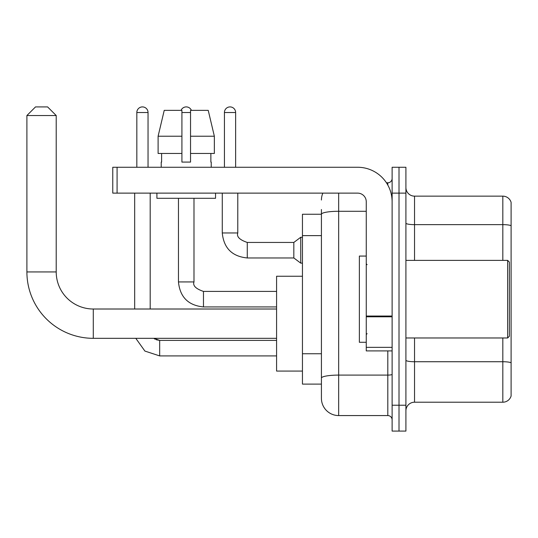 <?xml version="1.0" encoding="UTF-8"?>
<svg xmlns="http://www.w3.org/2000/svg" width="538" height="538" viewBox="0 0 538 538"><rect width="100%" height="100%" fill="white"/><g stroke="black" fill="none" stroke-linecap="round" stroke-linejoin="round"><path stroke-width="0.81" d="M338.664 193.129L338.664 415.571A17.243 17.243 0 0 1 321.421 398.328L321.421 209.511L321.421 214.252L302.45 214.252L302.45 384.098L321.421 384.098M392.121 405.222L392.121 431.093L399.014 431.093L399.014 405.222L399.014 431.093L405.914 431.093L405.914 405.222L399.014 405.222L399.014 193.129L399.014 405.222L392.121 405.222L392.121 193.129L399.014 193.129L399.014 167.264L399.014 193.129L405.914 193.129L405.914 405.222M405.914 193.129L405.914 167.264L392.121 167.264L392.121 193.129M338.664 415.571L387.811 415.571L387.811 350.904M386.432 182.779L387.811 182.779A4.311 4.311 0 0 0 392.121 178.468M321.421 398.328L321.421 381.086M366.257 211.279L338.664 211.279A17.243 2.993 180 0 0 321.421 214.272L321.421 209.511M392.121 419.882A4.311 4.311 0 0 0 387.811 415.571M321.421 200.028A17.243 17.243 0 0 1 322.861 193.129M405.914 410.83A8.621 8.621 0 0 1 414.536 402.209L502.822 402.209L502.822 337.972M511.1 202.355A8.621 8.621 0 0 0 502.822 196.148A8.621 8.621 0 0 1 511.1 202.355L511.1 396.002A8.621 8.621 0 0 1 502.822 402.209M511.1 203.041L511.1 225.725A8.621 1.5 180 0 0 502.822 224.642L502.822 196.148L414.536 196.148A8.621 8.621 0 0 1 405.914 187.527A8.621 8.621 0 0 0 414.536 196.148L414.536 260.379M214.353 153.471L214.353 136.222L208.226 110.357L214.353 136.222L214.353 153.471L190.539 153.471L190.539 110.357L208.226 110.357L214.353 136.222L190.539 136.222M181.918 136.222L158.105 136.222L164.231 110.357L158.105 136.222L164.231 110.357L181.918 110.357L181.918 162.093L190.539 162.093L190.539 153.471M276.586 338.321L93.289 338.321A66.389 66.389 0 0 1 26.9 271.932L26.9 115.529L35.521 106.907L47.593 106.907L56.214 115.529L26.9 115.529M93.289 338.321L93.289 309.007A37.075 37.075 0 0 1 56.214 271.932L56.214 115.529M302.45 276.243L276.586 276.243L276.586 371.079L302.45 371.079M136.827 167.264L136.827 112.516A5.602 5.602 0 0 1 142.429 106.907A5.602 5.602 0 0 1 148.037 112.516L148.037 167.264M150.189 309.007L150.189 193.129M134.675 309.007L134.675 193.129M181.057 110.357A5.602 5.602 0 0 1 191.407 110.357M224.427 167.264L224.427 112.516A5.602 5.602 0 0 1 230.029 106.907A5.602 5.602 0 0 1 235.631 112.516L235.631 167.264M247.272 257.964C232.107 256.465 223.768 248.132 222.268 232.961C223.768 248.132 232.107 256.465 247.272 257.964C232.107 256.465 223.768 248.132 222.268 232.961C223.768 248.132 232.107 256.465 247.272 257.964C232.107 256.465 223.768 248.132 222.268 232.961C223.768 248.132 232.107 256.465 247.272 257.964C232.107 256.465 223.768 248.132 222.268 232.961C223.768 248.132 232.107 256.465 247.272 257.964C232.107 256.465 223.768 248.132 222.268 232.961C223.768 248.132 232.107 256.465 247.272 257.964C232.107 256.465 223.768 248.132 222.268 232.961C223.768 248.132 232.107 256.465 247.272 257.964C232.107 256.465 223.768 248.132 222.268 232.961C223.768 248.132 232.107 256.465 247.272 257.964C232.107 256.465 223.768 248.132 222.268 232.961C223.768 248.132 232.107 256.465 247.272 257.964C232.107 256.465 223.768 248.132 222.268 232.961L237.789 232.961C236.458 236.68 239.618 239.847 247.272 242.443L293.829 242.443L293.829 257.964L247.272 257.964L247.272 242.463M293.829 242.443L300.729 237.271L300.729 263.136L302.45 263.136M392.121 350.904L366.257 350.904L366.257 316.041L392.121 316.041M392.121 201.75A34.486 34.486 0 0 0 357.629 167.264L117.082 167.264L117.082 193.129L357.629 193.129A8.621 8.621 0 0 1 366.257 201.75L366.257 316.041M117.082 193.129L112.772 193.129L112.772 167.264L117.082 167.264M161.225 162.093L161.602 162.093L161.225 162.093L161.225 167.264M211.232 162.093L210.862 162.093L211.232 162.093L211.232 167.264M210.862 153.471L210.862 162.093M190.539 162.093L181.918 162.093M161.602 162.093L161.602 153.471M156.914 193.129L156.914 198.3L215.543 198.3L215.543 193.129M181.918 153.471L158.105 153.471L158.105 136.222M507.65 260.379L509.378 262.1L509.378 336.25L507.65 337.972L507.65 260.379L405.914 260.379M366.257 256.068L359.357 256.068L359.357 342.282L366.257 342.282M321.421 235.624L302.45 235.624M321.421 353.742L302.45 353.742M392.121 374.347A4.311 0.746 0 0 1 387.811 375.094L338.664 375.094A17.243 2.993 180 0 0 321.421 378.086M387.811 185.052L387.811 182.779M511.1 362.807A8.621 1.5 180 0 0 502.822 361.731L414.536 361.731L414.536 402.209M502.822 260.379L502.822 224.642L414.536 224.642A8.621 1.5 0 0 1 405.914 223.149M414.536 337.972L414.536 361.731A8.621 1.5 0 0 1 405.914 360.231M26.9 271.932L56.214 271.932M159.678 340.406L159.678 355.907L144.897 351.072L135.798 338.321L144.897 351.072L159.678 355.907L144.897 351.072L135.798 338.321L144.897 351.072L159.678 355.907L144.897 351.072L135.798 338.321L144.897 351.072L159.678 355.907L144.897 351.072L135.798 338.321L144.897 351.072L159.678 355.907L144.897 351.072L135.798 338.321L144.897 351.072L159.678 355.907L144.897 351.072L135.798 338.321L144.897 351.072L159.678 355.907L276.586 355.907M136.827 112.516L148.037 112.516M193.989 281.932C192.658 285.651 195.819 288.819 203.472 291.414L203.472 306.936C188.307 305.436 179.968 297.104 178.468 281.932L193.989 281.932L193.989 198.3M181.918 112.516L190.539 112.516M237.789 193.129L237.776 232.961M224.427 112.516L235.631 112.516M392.121 316.795L366.257 316.795M366.257 347.346L392.121 347.346M276.586 309.007L93.289 309.007M156.262 339.754L159.678 340.386L153.76 338.321L155.173 339.249M153.76 338.321L159.678 340.386L153.76 338.321M276.586 340.386L159.678 340.386M178.468 198.3L178.468 281.932C179.968 297.104 188.307 305.436 203.472 306.936C188.307 305.436 179.968 297.104 178.468 281.932C179.968 297.104 188.307 305.436 203.472 306.936C188.307 305.436 179.968 297.104 178.468 281.932C179.968 297.104 188.307 305.436 203.472 306.936C188.307 305.436 179.968 297.104 178.468 281.932C179.968 297.104 188.307 305.436 203.472 306.936C188.307 305.436 179.968 297.104 178.468 281.932C179.968 297.104 188.307 305.436 203.472 306.936C188.307 305.436 179.968 297.104 178.468 281.932C179.968 297.104 188.307 305.436 203.472 306.936L276.586 306.936M276.586 291.414L203.472 291.414M293.829 257.964L300.729 263.136M222.268 232.961L222.268 193.129M300.729 237.271L302.45 237.271M405.914 337.972L507.65 337.972M367.118 264.689L366.257 263.828M367.118 333.661L366.257 334.528"/></g></svg>
